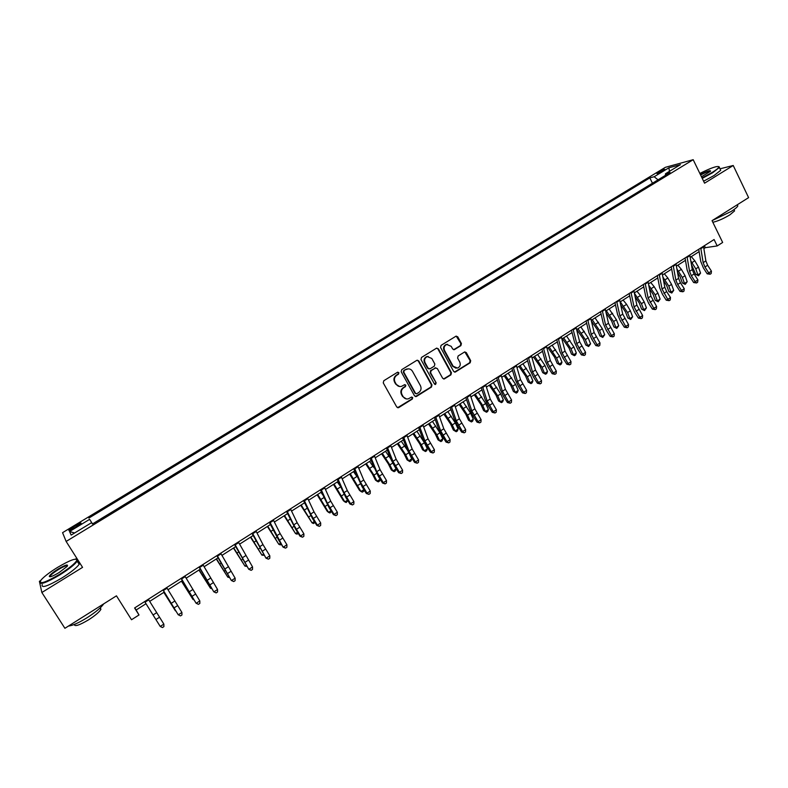 <?xml version="1.0" encoding="UTF-8"?>
<svg xmlns="http://www.w3.org/2000/svg" width="788" height="788" viewBox="0 0 788 788"><rect width="100%" height="100%" fill="white"/><g stroke="black" fill="none" stroke-linecap="round" stroke-linejoin="round"><path stroke-width="1.18" d="M398.886 372.675L397.467 372.291L383.795 380.732L383.254 382.879L396.758 407.022L398.777 407.554L412.331 399.053L412.705 397.566L411.553 397.073L408.381 398.807C406.125 399.309 404.372 398.561 403.092 396.561L401.978 394.561C400.777 391.813 401.348 389.538 403.683 387.735L405.436 386.642L405.81 385.145L404.638 384.652L401.545 386.356C399.26 386.898 397.467 386.15 396.157 384.111L395.034 382.101C393.833 379.343 394.404 377.058 396.748 375.255L398.511 374.172L398.886 372.675M399.595 386.514L395.665 384.071L394.542 382.062C393.34 379.304 393.911 377.028 396.256 375.236L398.019 374.142L398.393 372.655L397.792 372.153M397.585 407.711L411.829 398.994L412.203 397.507L411.671 397.044M406.372 398.925L402.589 396.512L401.476 394.512C400.284 391.764 400.856 389.489 403.18 387.686L404.934 386.593L405.308 385.105L404.746 384.633M658.522 172.06L656.709 173.419C657.123 173.852 659.27 172.986 663.161 170.809L664.964 169.459C664.54 169.036 662.393 169.903 658.522 172.06M460.891 345.636L461.413 343.538L457.769 336.831L456.085 336.131L441.093 345.351L440.571 347.459L453.622 371.384L455.247 372.084L470.18 362.776L470.692 360.687L466.329 352.62L464.684 351.931L458.124 355.969L457.601 358.067L459.778 362.076C460.832 364.854 460.074 366.863 457.503 368.094L453.139 366.223L444.55 350.473C443.506 347.744 444.225 345.745 446.727 344.484L451.228 346.346L452.657 348.966L454.321 349.665L460.891 345.636L460.33 345.646L460.852 343.548L456.203 336.092M39.794 583.09L41.853 592.507L64.902 628.302L116.457 595.827L131.527 619.742L138.993 614.975L134.59 607.972L714.086 239.532L717.208 245.935L722.655 242.458L712.047 220.66L748.6 197.63L733.224 165.49L719.986 168.819M41.853 592.507L82.553 567.37L66.133 541.445L693.184 159.698L704.57 183.19L733.224 165.49M418.763 360.934L416.763 360.372L401.722 369.661L401.19 371.788L414.547 395.871L416.556 396.403L431.46 387.056L431.991 384.938L418.763 360.934L417.266 360.185M421.511 357.437L436.385 348.257L438.374 348.818L451.445 372.754L450.923 374.852L444.274 378.959L442.649 378.26L437.33 368.567L435.35 368.016L431.135 370.636L430.612 372.754L436.168 382.86L435.547 384.455L434.405 383.963L420.979 359.564L421.511 357.437M40.621 580.559L39.4 581.317L39.735 582.834M73.668 528.443L81.056 523.35C81.341 522.513 79.746 523.094 76.259 525.104L68.861 530.206C68.566 531.053 70.171 530.462 73.668 528.443M66.133 541.445L62.567 532.668L665.338 167.332L693.184 159.698M92.442 523.971L91.615 522.651L92.413 523.99L670.056 172.533L665.496 173.744L665.377 175.379M91.615 522.651L71.156 535.082L69.551 531.516L89.625 519.341L92.492 523.941M92.521 523.921L89.625 519.341M88.857 518.071L649.824 177.891L654.168 176.739L668.894 167.795L680.428 164.662L665.496 173.744M76.82 558.318L75.579 559.076M703.911 248.594L705.359 247.668L717.208 245.935M138.993 614.975L136.157 610.001L146.007 603.726M149.681 601.382L164.259 592.103M167.992 589.729L182.353 580.589M186.126 578.185L200.29 569.172M204.092 566.749L218.049 557.865M221.901 555.412L235.661 546.655M239.552 544.173L253.115 535.545M257.046 533.043L270.412 524.542M274.382 522.011L287.551 513.628M291.56 511.077L304.542 502.813M308.591 500.232L321.386 492.086M325.464 489.486L338.082 481.458M342.199 478.838L354.63 470.929M358.776 468.289L371.04 460.488M375.226 457.818L387.302 450.135M391.518 447.446L403.426 439.862M407.682 437.163L419.413 429.687M423.698 426.958L435.262 419.6M439.576 416.852L450.982 409.593M455.326 406.825L466.565 399.674M470.938 396.886L482.02 389.843M486.423 387.036L497.336 380.082M501.769 377.265L512.535 370.409M516.997 367.572L527.605 360.825M532.087 357.959L542.548 351.31M547.059 348.434L557.372 341.874M561.913 338.978L572.068 332.516M576.639 329.611L586.646 323.238M591.236 320.312L601.106 314.028M605.726 311.093L615.458 304.897M620.097 301.942L629.681 295.845M634.35 292.87L643.796 286.862M648.485 283.877L657.793 277.947M662.501 274.953L671.681 269.102M676.419 266.098L685.462 260.336M690.219 257.312L699.133 251.628M134.797 607.844L136.157 610.001M704.393 245.698L705.359 247.668M101.278 518.553L110.763 512.83M119.451 507.541L128.828 501.828M146.745 490.934L137.417 496.558M164.495 480.128L155.246 485.713M182.087 469.421L172.927 474.957M199.492 458.793L190.44 464.299M216.818 448.293L207.805 453.73M233.957 437.872L225.013 443.26M250.939 427.539L242.074 432.888M267.782 417.285L259.045 422.604M284.478 407.13L275.751 412.39M301.026 397.063L292.378 402.274M317.436 387.075L308.857 392.247M333.708 377.176L325.267 382.318M349.842 367.366L341.401 372.448M365.839 357.634L357.466 362.677M381.697 347.981L373.394 352.985M397.428 338.407L389.183 343.381M413.02 328.921L404.855 333.846M428.495 319.504L420.467 324.39M443.831 310.176L435.794 315.023M459.049 300.918L451.15 305.724M474.14 291.737L466.22 296.515M489.102 282.626L481.251 287.364M503.956 273.594L496.154 278.302M518.671 264.64L510.939 269.299M533.279 255.755L525.606 260.385M547.768 246.939L540.154 251.53M562.139 238.193L554.585 242.753M576.402 229.515L568.897 234.036M590.547 220.906L583.209 225.378M604.583 212.366L597.294 216.798M618.501 203.895L611.163 208.318M632.321 195.493L625.15 199.857M646.022 187.16L638.792 191.514M652.464 183.24L649.824 177.891M436.838 348.079L437.832 348.818L450.894 372.724L450.372 374.832L443.575 378.979M658.039 179.841L654.168 176.739M74.614 532.984L69.551 531.516M668.894 167.795L669.455 171.331M415.404 396.571L430.928 387.016L431.46 384.899L418.251 360.924M404.175 370.665L403.801 372.163L415.512 393.291L416.665 393.783L418.753 392.513C421.068 390.72 421.629 388.454 420.447 385.716L412.479 371.296C411.149 369.227 409.336 368.489 407.032 369.06L403.673 370.646L403.298 372.143L403.801 372.163M416.044 393.754L415 393.242L403.298 372.143M408.342 368.843L406.027 369.523M403.673 370.646L405.524 369.503M435.863 367.819L430.603 370.616L430.081 372.734L436.168 382.86M434.946 384.436L435.626 382.82M431.794 358.471L427.273 356.6C424.722 357.88 423.983 359.889 425.057 362.647L428.12 368.223L430.11 368.774L434.326 366.154L434.848 364.036L431.794 358.471M428.199 356.422L426.741 356.6C424.2 357.87 423.471 359.88 424.535 362.638L425.057 362.647M429.056 368.951L427.589 368.203L424.535 362.638M453.632 349.705L460.33 345.646M447.554 344.307L446.185 344.494C443.683 345.755 442.964 347.754 444.008 350.483L444.55 350.473M456.045 368.232L452.588 366.213L444.008 350.483M454.518 372.103L469.609 362.766L470.121 360.677L464.812 351.891M148.341 599.225L163.855 624.106L160.23 626.45L162.446 627.553L163.894 626.618L163.855 624.106M144.657 601.579L160.23 626.45M163.815 592.389L175.399 610.838L163.874 592.349M181.457 581.16L193.021 599.501L181.575 581.091M193.917 599.757L193.021 599.501L193.543 599.166M198.94 570.029L210.485 588.272L199.118 569.921M211.834 588.685L210.485 588.272L211.263 587.769M166.682 587.572L181.92 612.463L178.315 614.788L180.511 615.901L178.206 614.739L162.949 589.946M163.027 589.897L178.206 614.739M181.92 612.463L181.949 614.975L180.511 615.901M184.855 576.018L199.817 600.929L196.251 603.224L198.409 604.347L196.084 603.214L181.082 578.412M181.23 578.323L196.084 603.214M199.817 600.929L199.837 603.431L198.409 604.347M202.861 564.572L217.557 589.493L214.021 591.778L216.148 592.911L213.794 591.808L199.039 566.996M199.266 566.848L213.794 591.808M217.557 589.493L217.557 591.995L216.148 592.911M216.276 558.997L227.791 577.141L216.503 558.85M229.535 577.594L227.791 577.141L228.825 576.471M220.699 553.225L235.129 578.165L231.623 580.421L233.721 581.564L231.347 580.49L216.848 555.678M217.143 555.491L231.347 580.49M235.129 578.165L235.119 580.667L233.721 581.564M57.445 567.468C49.742 572.275 44.305 576.412 41.153 579.889C38.238 584.932 44.394 583.081 59.622 574.324C69.492 568.069 75.244 563.371 76.889 560.238C76.495 557.687 70.004 560.101 57.445 567.468M76.603 559.204L77.608 560.406L77.194 561.204C74.673 564.622 68.92 569.172 59.918 574.836C46.453 582.716 39.784 585.139 39.922 582.105M57.977 569.143C65.502 564.809 68.556 563.893 67.147 566.395L59.061 572.571C52.707 576.304 49.447 577.515 49.28 576.215C50.156 574.61 53.062 572.246 57.977 569.143M67.551 565.853C66.635 565.252 63.542 566.513 58.273 569.645C54.106 572.255 51.417 574.373 50.196 575.998L50.038 576.796M103.73 603.844C101.169 607.587 95.673 612.178 87.241 617.625C78.711 622.884 72.476 625.672 68.566 625.997M100.411 607.686L100.884 609.4C99.229 612.099 95.22 615.517 88.857 619.654C79.499 625.219 74.633 626.834 74.249 624.49M77.894 562.307C79.677 562.12 80.1 562.79 79.164 564.306C76.663 567.744 70.91 572.305 61.927 577.978C47.605 586.311 41.035 588.518 42.227 584.607M702.029 177.93L712.234 172.395C716.39 169.804 718.617 167.992 718.902 166.948C717.641 165.569 711.288 167.736 699.852 173.449M718.774 166.564L719.345 167.499L712.657 172.73L702.236 178.374M700.394 174.562C707.407 171.016 710.786 169.912 710.549 171.252L701.458 176.768M710.53 171.282C709.269 170.976 705.959 172.217 700.601 175.005M737.824 205.934L737.273 204.772L737.824 205.934C737.194 207.205 735.017 209.017 731.303 211.391L712.273 220.522M734.189 210.061L734.583 210.888L729.895 214.838C723.325 218.759 717.641 221.231 712.825 222.265M720.252 169.371L720.705 170.316L714.017 175.557L703.615 181.201M233.455 548.054L244.95 566.109L233.74 547.877M246.939 566.395L244.95 566.109L246.24 565.282M250.495 537.219L261.961 555.166L250.82 537.002M264.187 555.294L261.961 555.166L263.488 554.181M267.378 526.473L278.824 544.321L267.762 526.226M281.286 544.291L280.341 544.892L278.824 544.321L280.597 543.188M284.113 515.815L295.539 533.575L284.547 515.539M298.238 533.377L297.017 534.165L295.539 533.575L297.549 532.284M300.711 505.256L312.107 522.917L301.193 504.941M314.944 522.424L313.555 523.528L312.107 522.917L314.343 521.479M238.38 541.986L252.554 566.936L249.077 569.172L251.145 570.325L248.752 569.271L234.489 544.459M234.854 544.222L248.752 569.271M252.554 566.936L252.534 569.428L251.145 570.325M255.903 530.846L262.975 544.577L269.821 555.816L266.374 558.032L268.413 559.185L265.989 558.16L251.973 533.338M252.406 533.062L265.989 558.16M269.821 555.816L269.791 558.298L268.413 559.185M273.269 519.804L280.144 533.584L286.93 544.784L283.522 546.98L285.532 548.143L283.089 547.148L278.893 540.489L269.299 522.326M269.811 522.001L283.089 547.148M286.93 544.784L286.891 547.266L285.532 548.143M290.476 508.861L297.155 522.69L303.892 533.85L300.514 536.027L302.494 537.199L300.031 536.224L295.855 529.605L286.477 511.402M287.049 511.038L293.766 524.857L300.514 536.027L300.031 536.224M303.892 533.85L303.843 536.323L302.494 537.199M307.537 498.016L314.018 511.885L320.706 523.015L317.357 525.172L319.307 526.354L316.825 525.399L312.659 518.809L303.498 500.587M304.138 500.173L310.659 514.042L317.357 525.172L316.825 525.399M320.706 523.015L320.647 525.488L319.307 526.354M317.16 494.775L327.138 511.166L328.537 512.358L317.692 494.44M331.452 511.481L329.955 512.978L328.537 512.358L330.999 510.772M322.499 494.549L320.982 492.342M324.449 487.26L330.733 501.178L337.372 512.269L334.053 514.406L335.974 515.598L333.472 514.672L329.325 508.112L320.371 489.86M321.08 489.407L327.404 503.315L334.053 514.406L333.472 514.672M337.372 512.269L337.303 514.741L335.974 515.598M333.472 484.393L343.391 500.725L344.829 501.877L334.053 484.019M347.823 500.626L346.208 502.517L344.829 501.877L347.518 500.153M339.963 485.743L337.313 481.951M341.204 476.612L347.311 490.569L353.901 501.621L350.601 503.739L352.502 504.931L349.971 504.034L345.843 497.504L337.097 479.222M337.865 478.73L344.001 492.677L350.601 503.739L349.971 504.034M353.901 501.621L353.822 504.084L352.502 504.931M349.645 474.1L359.495 490.372L360.983 491.495L350.276 473.696M364.056 489.89L363.603 491.318L362.322 492.145L360.983 491.495L363.889 489.624M357.102 476.75L353.507 471.648M357.821 466.043L363.741 480.04L370.281 491.062L367.011 493.17L368.882 494.362L366.331 493.495L362.224 486.994L353.674 468.683M354.511 468.151L360.461 482.138L367.011 493.17L366.331 493.495M370.281 491.062L370.193 493.524L368.882 494.362M365.681 463.896L372.419 474.051L375.472 480.109L376.999 481.192L373.936 475.125L366.361 463.462M380.151 479.242L379.58 481.044L378.309 481.862L376.999 481.192L380.111 479.193M374.014 467.737L369.562 461.423M374.29 455.572L380.023 469.609L386.514 480.591L383.283 482.68L385.125 483.891L382.554 483.044L378.457 476.563L370.114 458.232M371.01 457.661L376.772 471.687L383.283 482.68L382.554 483.044M386.514 480.591L386.416 483.054L385.125 483.891M381.579 453.77L388.317 463.876L391.321 469.924L392.877 470.988L389.863 464.92L382.308 453.307M396.029 468.949L395.409 470.85L394.148 471.667L392.877 470.988L396.029 468.949L395.172 467.205M390.74 458.793L385.48 451.288M390.612 445.19L396.167 459.266L402.619 470.219L399.408 472.288L401.22 473.499L398.639 472.672L394.552 466.23L391.025 459.502L386.406 447.87M387.361 447.259L392.956 461.335L399.408 472.288L398.639 472.672M402.619 470.219L402.51 472.672L401.22 473.499M397.349 443.733L404.077 453.78L407.032 459.837L408.617 460.862L405.662 454.794L398.117 443.24M411.75 458.843L411.119 460.753L409.858 461.551L408.617 460.862L411.75 458.843L409.79 454.814M407.337 450.037L401.269 441.241M406.795 434.907L412.183 449.012L418.576 459.936L415.394 461.985L417.187 463.206L414.577 462.398L410.509 455.986L407.032 449.268L402.56 437.596M403.574 436.956L408.992 451.061L415.394 461.985L414.577 462.398M418.576 459.936L418.458 462.379L417.187 463.206M412.981 433.784L419.699 443.772L422.604 449.82L424.23 450.815L421.324 444.757L413.798 433.262M427.342 448.825L426.682 450.726L425.441 451.524L424.23 450.815L427.342 448.825L424.436 442.757L416.921 431.272M428.495 423.914L435.203 433.853L438.059 439.901L439.714 440.866L436.857 434.799L429.352 423.363M440.896 441.585L439.714 440.866L442.797 438.877L442.127 440.797L440.896 441.585L438.059 439.901M442.797 438.877L439.95 432.819L432.445 421.393M443.871 414.124L450.569 424.003L453.376 430.051L455.07 430.987L452.263 424.929L444.767 413.542M456.222 431.726L455.07 430.987L458.124 429.027L457.444 430.938L456.222 431.726L453.376 430.051M458.124 429.027L455.326 422.959L447.84 411.592M459.118 404.411L465.806 414.252L468.574 420.29L470.298 421.196L467.53 415.138L460.064 403.811M471.421 421.944L470.298 421.196L473.332 419.246L472.633 421.166L471.421 421.944L468.574 420.29M473.332 419.246L470.574 413.188L463.108 401.87M474.248 394.788L480.926 404.569L483.645 410.607L485.398 411.484L482.68 405.426L475.233 394.158M486.491 412.242L485.398 411.484L488.402 409.553L487.693 411.474L486.491 412.242L483.645 410.607M488.402 409.553L485.694 403.495L478.247 392.237M489.249 385.233L495.918 394.965L498.587 401.003L500.38 401.85L497.711 395.793L490.274 384.583M501.444 402.629L500.38 401.85L503.365 399.93L502.636 401.86L501.444 402.629L498.587 401.003M503.365 399.93L500.695 393.882L493.268 382.673M504.123 375.768L510.791 385.44L513.412 391.478L515.234 392.296L512.614 386.248L505.197 375.088M516.268 393.084L515.234 392.296L518.189 390.395L517.45 392.326L516.268 393.084L513.412 391.478M518.189 390.395L515.579 384.347L508.161 373.197M518.888 366.371L525.537 375.994L528.118 382.032L529.969 382.82L527.389 376.772L519.991 365.662M530.974 383.618L529.969 382.82L532.905 380.939L532.146 382.869L530.974 383.618L528.118 382.032M532.905 380.939L530.334 374.891L522.937 363.79M533.525 357.053L540.164 366.627L542.705 372.665L544.587 373.423L542.055 367.375L534.668 356.324M545.572 374.231L544.587 373.423L547.502 371.552L546.734 373.482L545.572 374.231L542.705 372.665M547.502 371.552L544.971 365.504L537.593 354.462M548.044 347.804L554.683 357.338L557.175 363.366L559.086 364.095L556.594 358.057L549.226 347.055M560.041 364.923L559.086 364.095L561.972 362.244L561.194 364.184L560.041 364.923L557.175 363.366M561.972 362.244L559.49 356.196L552.132 345.213M562.455 338.633L569.074 348.119L571.527 354.147L573.467 354.846L571.024 348.808L563.676 337.865M574.393 355.684L573.467 354.846L576.333 353.004L575.535 354.955L574.393 355.684L571.527 354.147M576.333 353.004L573.891 346.966L566.552 336.033M576.747 329.542L583.356 338.968L585.76 344.996L587.74 345.676L585.326 339.638L577.998 328.744M588.636 346.523L587.74 345.676L590.576 343.854L588.636 346.523L585.76 344.996M590.576 343.854L588.173 337.816L580.855 326.921M591.443 321.169L597.521 329.896L599.885 335.915L601.894 336.575L599.52 330.536L592.212 319.692M602.761 337.431L601.894 336.575L604.711 334.762L602.761 337.431L599.885 335.915M604.711 334.762L602.347 328.734L595.038 317.889M606.169 313.023L611.577 320.903L613.901 326.912L615.93 327.542L613.606 321.514L606.317 310.718M616.777 328.409L615.93 327.542L618.728 325.749L616.777 328.409L613.901 326.912M618.728 325.749L616.413 319.721L609.124 308.935M620.727 304.877L625.524 311.969L627.809 317.978L629.868 318.588L627.583 312.56L620.304 301.814M630.686 319.465L629.868 318.588L632.636 316.806L630.686 319.465L627.809 317.978M632.636 316.806L630.361 310.777L626.598 304.335L623.081 300.041M635.148 296.751L639.354 303.114L641.599 309.123L643.688 309.694L641.442 303.675L634.429 293.284M644.476 310.59L643.688 309.694L646.436 307.931L644.476 310.59L641.599 309.123M646.436 307.931L644.2 301.912L640.457 295.49L636.94 291.225M649.42 288.635L653.085 294.318L655.281 300.326L657.399 300.878L655.192 294.86L648.741 285.167M658.167 301.784L657.399 300.878L660.127 299.125L658.167 301.784L655.281 300.326M660.127 299.125L657.931 293.106L654.207 286.714L650.691 282.468M663.555 280.548L666.697 285.601L668.864 291.599L671.002 292.131L668.835 286.113L662.905 277.071M671.75 293.047L671.002 292.131L673.71 290.388L671.75 293.047L668.864 291.599M673.71 290.388L671.553 284.379L667.85 278.006L664.333 273.791M422.841 424.702L428.051 438.847L434.405 449.731L431.253 451.76L433.016 452.992L430.386 452.214L426.338 445.821L422.9 439.113L418.576 427.421M419.649 426.732L424.89 440.876L431.253 451.76L430.386 452.214M434.405 449.731L434.277 452.174L433.016 452.992M438.758 414.586L443.792 428.771L450.096 439.615L446.963 441.635L448.707 442.866L446.067 442.107L442.029 435.744L438.63 429.046L434.454 417.325M435.587 416.606L440.65 430.78L446.963 441.635L446.067 442.107M450.096 439.615L449.958 442.058L448.707 442.866M454.528 404.559L459.394 418.773L465.659 429.588L462.556 431.588L464.27 432.829L461.61 432.09L457.582 425.756L454.243 419.068L450.194 407.317M451.386 406.559L456.282 420.762L462.556 431.588L461.61 432.09M465.659 429.588L465.511 432.021L464.27 432.829M470.17 394.611L474.869 408.864L481.084 419.64L478.011 421.629L479.705 422.87L477.026 422.151L473.017 415.857L469.707 409.169L465.806 397.388M467.048 396.6L471.785 410.844L478.011 421.629L477.026 422.151M481.084 419.64L480.936 422.072L479.705 422.87M485.674 384.761L490.215 399.033L496.381 409.78L493.337 411.75L495.002 413.001L492.303 412.301L488.314 406.027L485.053 399.358L481.281 387.548M482.581 386.721L487.151 400.994L493.337 411.75L492.303 412.301M496.381 409.78L496.223 412.213L495.002 413.001M501.05 374.98L505.423 389.292L511.56 399.999L508.536 401.949L510.181 403.21L507.462 402.53L503.483 396.285L500.272 389.627L496.637 377.787M497.986 376.93L502.399 391.232L508.536 401.949L507.462 402.53M511.56 399.999L511.392 402.432L510.181 403.21M516.298 365.287L520.513 379.629L526.601 390.306L523.606 392.237L525.232 393.498L522.493 392.848L518.534 386.622L515.362 379.974L511.855 368.114M513.254 367.218L517.509 381.55L523.606 392.237L522.493 392.848M526.601 390.306L526.423 392.719L525.232 393.498M531.417 355.674L535.485 370.035L541.523 380.683L538.549 382.604L540.154 383.864L537.406 383.234L533.456 377.048L530.324 370.399L526.945 358.51M528.403 357.585L532.501 371.946L538.549 382.604L537.406 383.234M541.523 380.683L541.346 383.106L540.154 383.864M546.409 346.139L550.329 360.53L556.328 371.148L553.373 373.049L554.959 374.32L552.191 373.709L548.251 367.543L545.168 360.904L541.917 348.995M543.425 348.04L547.365 362.431L553.373 373.049L552.191 373.709M556.328 371.148L556.131 373.561L554.959 374.32M561.283 336.683L565.045 351.103L571.005 361.682L568.079 363.573L569.635 364.844L566.858 364.253L562.937 358.116L559.884 351.487L556.761 339.559M558.318 338.564L562.11 352.985L568.079 363.573L566.858 364.253M571.005 361.682L570.808 364.095L569.635 364.844M576.038 327.306L579.643 341.756L585.563 352.305L582.667 354.176L584.194 355.457L581.406 354.876L577.496 348.769L574.491 342.15L571.487 330.202M573.093 329.177L576.737 343.617L582.667 354.176L581.406 354.876M585.563 352.305L585.356 354.708L584.194 355.457M590.665 318.007L594.132 332.477L600.003 342.997L597.127 344.849L598.644 346.139L595.836 345.577L591.936 339.49L588.971 332.881L586.095 320.913M587.75 319.859L591.236 334.329L597.127 344.849L595.836 345.577M600.003 342.997L599.786 345.39L598.644 346.139M605.164 308.778L608.494 323.277L614.335 333.757L611.478 335.599L612.965 336.89L610.148 336.358L606.258 330.3L603.332 323.691L600.574 311.703M602.278 310.62L605.627 325.109L611.478 335.599L610.148 336.358M614.335 333.757L614.108 336.161L612.965 336.89M619.555 299.637L622.737 314.156L628.538 324.607L625.711 326.429L627.179 327.719L624.342 327.207L620.471 321.169L617.585 314.579L614.945 302.572M616.689 301.459L619.9 315.968L625.711 326.429L624.342 327.207M628.538 324.607L628.312 326.99L627.179 327.719M633.828 290.555L636.871 305.104L642.634 315.515L639.826 317.328L641.274 318.628L638.428 318.135L634.567 312.117L631.72 305.537L629.188 293.51M630.991 292.368L634.054 306.906L639.826 317.328L638.428 318.135M642.634 315.515L642.397 317.909L641.274 318.628M647.992 281.552L650.898 296.121L656.621 306.512L653.833 308.305L655.261 309.605L652.395 309.123L648.554 303.144L645.736 296.564L643.323 284.517M645.165 283.355L648.1 297.913L653.833 308.305L652.395 309.123M656.621 306.512L656.374 308.886L655.261 309.605M662.038 272.628L664.806 287.206L666.648 291.599L670.49 297.569L667.722 299.351L669.13 300.661L666.254 300.198L662.422 294.239L659.654 287.669L657.35 275.603M659.231 274.411L662.028 288.989L667.722 299.351L666.254 300.198M670.49 297.569L670.233 299.942L669.13 300.661M675.966 263.773L678.606 278.371L680.428 282.754L684.25 288.694L681.502 290.467L682.891 291.777L680.005 291.333L676.193 285.394L673.454 278.844L671.258 266.758M673.188 265.536L675.848 280.134L677.68 284.517L681.502 290.467L680.005 291.333M684.25 288.694L683.994 291.067L682.891 291.777M677.552 272.471L680.211 276.952L682.339 282.941L684.506 283.453L682.369 277.445L676.931 268.994M685.225 284.369L684.506 283.453L687.185 281.72L685.225 284.369L682.339 282.941M687.185 281.72L685.067 275.711L681.384 269.358L677.867 265.172M689.786 254.987L692.288 269.604L694.09 273.978L697.902 279.898L695.174 281.651L696.543 282.971L693.647 282.537L689.845 276.627L687.146 270.087L685.058 257.991M687.028 256.73L689.559 271.348L691.362 275.731L695.174 281.651L693.647 282.537M697.902 279.898L697.636 282.271L696.543 282.971M691.421 264.443L695.705 274.352L697.902 274.835L695.804 268.836L690.83 260.946M698.592 275.77L697.902 274.835L700.562 273.121L698.592 275.77L695.705 274.352M700.562 273.121L698.483 267.122L694.819 260.789L691.293 256.622M703.497 246.27L705.871 260.907L707.644 265.27L711.446 271.171L708.747 272.914L710.096 274.234L707.181 273.82L703.389 267.93L700.729 261.399L698.749 249.284M700.759 248.003L703.162 262.64L704.945 267.004L708.747 272.914L707.181 273.82M711.446 271.171L711.17 273.534L710.096 274.234M73.816 528.354L73.008 527.073M77.057 526.384L76.259 525.104M396.256 375.236L396.748 375.255M394.542 382.062L395.034 382.101M395.665 384.071L396.157 384.111M404.934 386.593L405.436 386.642M403.18 387.686L403.683 387.735M401.476 394.512L401.978 394.561M402.589 396.512L403.092 396.561M411.829 398.994L412.331 399.053M398.285 407.485L398.777 407.554M398.019 374.142L398.511 374.172M431.46 384.899L431.991 384.938M430.928 387.016L431.46 387.056M416.044 396.354L416.556 396.403M415 393.242L415.512 393.291M437.832 348.818L438.374 348.818M450.894 372.724L451.445 372.754M450.372 374.832L450.923 374.852M444.077 378.772L444.619 378.801M434.818 367.996L435.35 368.016M430.603 370.616L431.135 370.636M430.081 372.734L430.612 372.754M427.589 368.203L428.12 368.223M454.075 349.527L454.627 349.527M452.588 366.213L453.139 366.223M465.757 352.62L466.329 352.62M470.121 360.677L470.692 360.687M469.609 362.766L470.18 362.776M455.031 371.906L455.582 371.936M457.217 336.84L457.769 336.831M460.852 343.548L461.413 343.538M156.694 612.65L153.049 614.985M159.54 617.211L155.906 619.545M148.725 599.855L145.041 602.199M184.914 586.311L185.505 585.937M206.87 582.204L207.539 581.771M202.467 575.112L203.343 574.541M174.808 601.047L171.203 603.362M177.615 605.608L174.02 607.912M167.056 588.193L163.402 590.517M192.764 589.552L189.189 591.837M195.532 594.103L191.967 596.388M185.219 576.639L181.604 578.944M210.554 578.156L207.008 580.421M213.282 582.696L209.746 584.972M203.215 565.193L199.63 567.478M224.235 571.073L225.122 570.502M219.862 564.001L221.034 563.253M228.185 566.858L224.669 569.113M230.884 571.408L227.377 573.654M221.054 553.856L217.498 556.111M241.453 560.032L242.556 559.332M237.109 552.989L238.557 552.063M258.523 549.098L259.833 548.261M254.199 542.085L255.923 540.982M275.445 538.253L276.952 537.288M271.141 531.26L273.141 529.989M292.21 527.507L293.924 526.404M287.945 520.543L290.211 519.095M308.837 516.849L310.748 515.618M304.592 509.905L307.123 508.299M245.659 555.668L242.172 557.904M248.319 560.209L244.841 562.435M238.725 542.617L235.198 544.853M262.975 544.577L259.528 546.793M265.595 549.108L262.158 551.324M256.238 531.476L252.751 533.693M280.144 533.584L276.726 535.771M282.725 538.115L279.316 540.302M273.594 520.435L270.136 522.631M297.155 522.69L293.766 524.857M299.706 527.211L296.327 529.378M290.802 509.491L287.374 511.678M314.018 511.885L310.659 514.042M316.54 516.406L313.181 518.553M307.852 498.646L304.454 500.813M325.326 506.28L327.434 504.931M321.1 499.365L323.888 497.592M330.733 501.178L327.404 503.315M333.216 505.689L329.896 507.827M324.745 487.9L321.376 490.037M341.667 495.81L343.962 494.332M337.471 488.924L340.505 486.984M347.311 490.569L344.001 492.677M349.754 495.071L346.464 497.189M341.5 477.242L338.16 479.37M357.87 485.418L360.352 483.832M353.704 478.562L356.925 476.494M363.741 480.04L360.461 482.138M366.154 484.541L362.884 486.639M358.107 466.683L354.797 468.791M373.936 475.125L376.605 473.421M369.789 468.289L372.99 466.24M380.023 469.609L376.772 471.687M382.407 474.11L379.166 476.188M374.566 456.213L371.286 458.301M389.863 464.92L392.71 463.088M385.746 458.104L388.917 456.075M396.167 459.266L392.956 461.335M398.521 463.758L395.31 465.826M390.887 445.831L387.637 447.899M405.662 454.794L408.686 452.854M401.565 448.008L404.707 445.998M412.183 449.012L408.992 451.061M414.498 453.504L411.316 455.543M407.061 435.547L403.84 437.596M421.324 444.757L424.436 442.757M417.246 437.99L420.368 436M436.857 434.799L439.95 432.819M432.809 428.061L435.902 426.081M452.263 424.929L455.326 422.959M448.234 418.211L451.297 416.251M467.53 415.138L470.574 413.188M463.531 408.44L466.575 406.5M482.68 405.426L485.694 403.495M478.7 398.758L481.724 396.827M497.711 395.793L500.695 393.882M493.751 389.154L496.745 387.243M512.614 386.248L515.579 384.347M508.674 379.619L511.648 377.728M527.389 376.772L530.334 374.891M523.478 370.173L526.423 368.291M542.055 367.375L544.971 365.504M538.165 360.796L541.08 358.934M556.594 358.057L559.49 356.196M552.723 351.497L555.619 349.645M571.024 348.808L573.891 346.966M567.173 342.278L570.049 340.446M585.326 339.638L588.173 337.816M581.505 333.127L584.351 331.305M599.52 330.536L602.347 328.734M595.718 324.055L598.545 322.243M613.606 321.514L616.413 319.721M609.823 315.052L612.631 313.26M627.583 312.56L630.361 310.777M623.81 306.118L626.598 304.335M641.442 303.675L644.2 301.912M637.699 297.253L640.457 295.49M655.192 294.86L657.931 293.106M651.469 288.467L654.207 286.714M668.835 286.113L671.553 284.379M665.131 279.74L667.85 278.006M428.051 438.847L424.89 440.876M430.337 443.329L427.185 445.358M423.107 425.343L419.906 427.382M443.792 428.771L440.65 430.78M446.047 433.242L442.915 435.252M439.005 415.227L435.833 417.246M459.394 418.773L456.282 420.762M461.62 423.245L458.517 425.234M454.774 405.199L451.632 407.199M474.869 408.864L471.785 410.844M477.065 413.326L473.992 415.306M470.406 395.261L467.284 397.241M490.215 399.033L487.151 400.994M492.382 403.495L489.328 405.456M485.901 385.401L482.817 387.371M505.423 389.292L502.399 391.232M507.57 393.744L504.537 395.684M501.276 375.63L498.213 377.58M520.513 379.629L517.509 381.55M522.631 384.071L519.627 386.002M516.514 365.937L513.48 367.868M535.485 370.035L532.501 371.946M537.564 374.477L534.589 376.388M531.634 356.324L528.62 358.235M550.329 360.53L547.365 362.431M552.378 364.972L549.433 366.863M546.616 346.789L543.631 348.69M565.045 351.103L562.11 352.985M567.074 355.536L564.149 357.417M561.48 337.333L558.525 339.214M579.643 341.756L576.737 343.617M581.652 346.178L578.747 348.04M576.225 327.956L573.29 329.827M594.132 332.477L591.236 334.329M596.102 336.9L593.216 338.741M590.852 318.657L587.937 320.509M608.494 323.277L605.627 325.109M610.444 327.69L607.578 329.522M605.351 309.438L602.456 311.27M622.737 314.156L619.9 315.968M624.667 318.559L621.83 320.381M619.732 300.287L616.866 302.109M636.871 305.104L634.054 306.906M638.773 309.497L635.955 311.299M634.005 291.215L631.158 293.018M650.898 296.121L648.1 297.913M652.769 300.514L649.972 302.306M648.15 282.212L645.333 284.005M664.806 287.206L662.028 288.989M666.648 291.599L663.88 293.372M662.196 273.278L659.398 275.061M678.606 278.371L675.848 280.134M680.428 282.754L677.68 284.517M676.114 264.423L673.346 266.186M682.369 277.445L685.067 275.711M678.685 271.082L681.384 269.358M692.288 269.604L689.559 271.348M694.09 273.978L691.362 275.731M689.933 255.637L687.175 257.39M695.804 268.836L698.483 267.122M692.14 262.493L694.819 260.789M705.871 260.907L703.162 262.64M707.644 265.27L704.945 267.004M703.635 246.92L700.906 248.663M397.91 407.652L398.403 407.721M415.68 396.512L416.192 396.571M406.529 369.04L407.032 369.06M443.733 378.929L444.274 378.959M435.134 367.848L435.666 367.868M435.015 384.416L435.547 384.455M426.741 356.6L427.273 356.6M453.77 349.675L454.321 349.665M446.185 344.494L446.727 344.484M454.696 372.064L455.247 372.084M79.164 564.306L77.194 561.204M50.196 575.998L50.639 576.678M100.027 608.05L100.884 609.4M50.008 576.373L49.28 576.215M76.889 560.238L77.608 560.406M720.705 170.316L719.345 167.499M733.963 209.608L734.583 210.888M718.902 166.948L719.483 167.135"/></g></svg>
